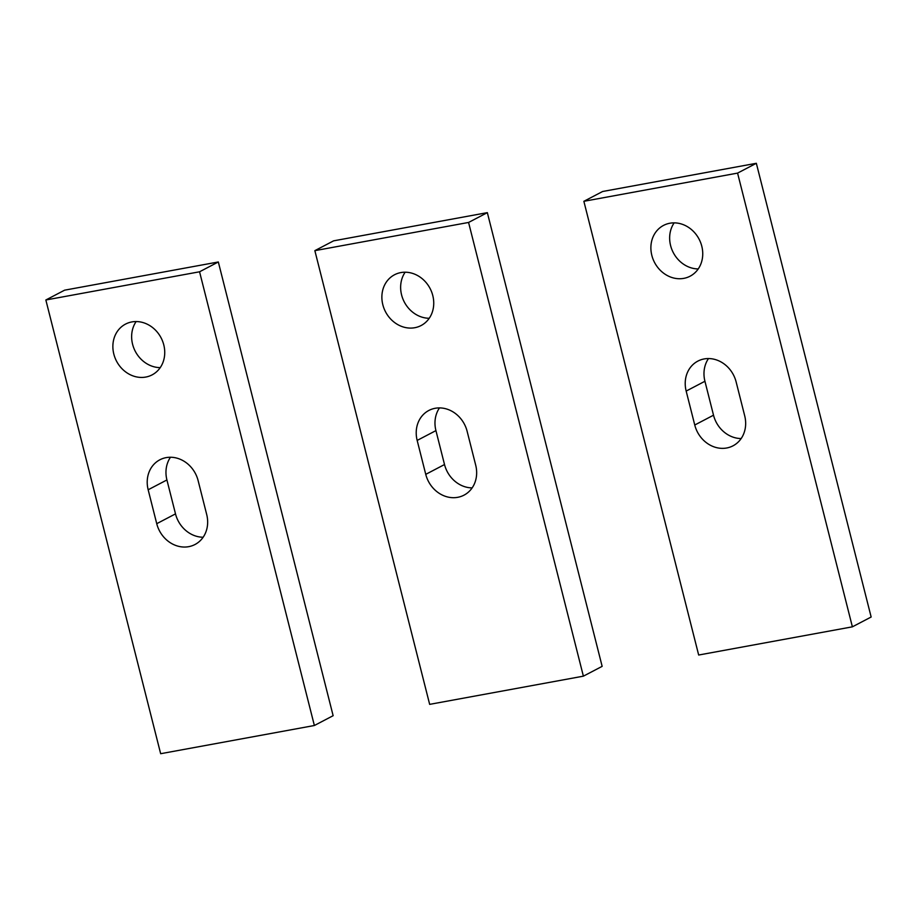 <?xml version="1.0" encoding="UTF-8"?>
<svg xmlns="http://www.w3.org/2000/svg" width="917" height="917" viewBox="0 0 917 917"><rect width="100%" height="100%" fill="white"/><g stroke="black" fill="none" stroke-linecap="round" stroke-linejoin="round"><path stroke-width="1.38" d="M136.14 321.558A28.656 25.137 -117.6 0 0 132.587 344.265A28.656 25.137 -117.6 0 0 160.234 367.625M113.823 354.077A28.656 25.137 62.4 0 1 125.526 324.102A28.656 25.137 62.4 0 1 163.788 344.918A28.656 25.137 62.4 0 1 152.084 374.893A28.656 25.137 62.4 0 1 113.823 354.077M314.371 725.507L199.562 271.787L45.85 299.985L160.658 753.705L314.371 725.507L333.135 715.696L218.326 261.975L199.562 271.787M198.118 480.6L206.703 514.529A28.656 25.137 62.4 0 1 195 544.503A28.656 25.137 62.4 0 1 156.738 523.687L148.164 489.77A28.656 25.137 62.4 0 1 159.856 459.795A28.656 25.137 62.4 0 1 198.118 480.6M218.326 261.975L64.614 290.173L45.85 299.985M170.47 457.251A28.656 25.137 -117.6 0 0 166.917 479.958L175.502 513.875A28.656 25.137 -117.6 0 0 203.15 537.236M405.142 272.211A28.656 25.137 -117.6 0 0 401.589 294.919A28.656 25.137 -117.6 0 0 429.236 318.279M382.825 304.731A28.656 25.137 62.4 0 1 394.528 274.756A28.656 25.137 62.4 0 1 432.79 295.572A28.656 25.137 62.4 0 1 421.086 325.546A28.656 25.137 62.4 0 1 382.825 304.731M583.384 676.161L468.576 222.453L314.852 250.65L429.66 704.359L583.384 676.161L602.148 666.35L487.34 212.641L468.576 222.453M467.12 431.265L475.705 465.183A28.656 25.137 62.4 0 1 464.002 495.157A28.656 25.137 62.4 0 1 425.752 474.353L417.166 440.424A28.656 25.137 62.4 0 1 428.869 410.449A28.656 25.137 62.4 0 1 467.12 431.265M487.34 212.641L333.616 240.839L314.852 250.65M439.484 407.905A28.656 25.137 -117.6 0 0 435.93 430.612L444.516 464.541A28.656 25.137 -117.6 0 0 472.152 487.89M674.155 222.865A28.656 25.137 -117.6 0 0 670.602 245.584A28.656 25.137 -117.6 0 0 698.238 268.933M651.838 255.396A28.656 25.137 62.4 0 1 663.53 225.41A28.656 25.137 62.4 0 1 701.792 246.226A28.656 25.137 62.4 0 1 690.088 276.2A28.656 25.137 62.4 0 1 651.838 255.396M852.386 626.827L737.577 173.107L583.865 201.304L698.674 655.025L852.386 626.827L871.15 617.015L756.342 163.295L737.577 173.107M736.133 381.919L744.707 415.837A28.656 25.137 62.4 0 1 733.015 445.822A28.656 25.137 62.4 0 1 694.754 425.007L686.168 391.078A28.656 25.137 62.4 0 1 697.871 361.103A28.656 25.137 62.4 0 1 736.133 381.919M756.342 163.295L602.629 191.493L583.865 201.304M708.486 358.558A28.656 25.137 -117.6 0 0 704.932 381.266L713.518 415.195A28.656 25.137 -117.6 0 0 741.165 438.555M175.502 513.875L156.738 523.687M148.164 489.77L166.917 479.958M444.516 464.541L425.752 474.353M417.166 440.424L435.93 430.612M713.518 415.195L694.754 425.007M686.168 391.078L704.932 381.266"/></g></svg>
